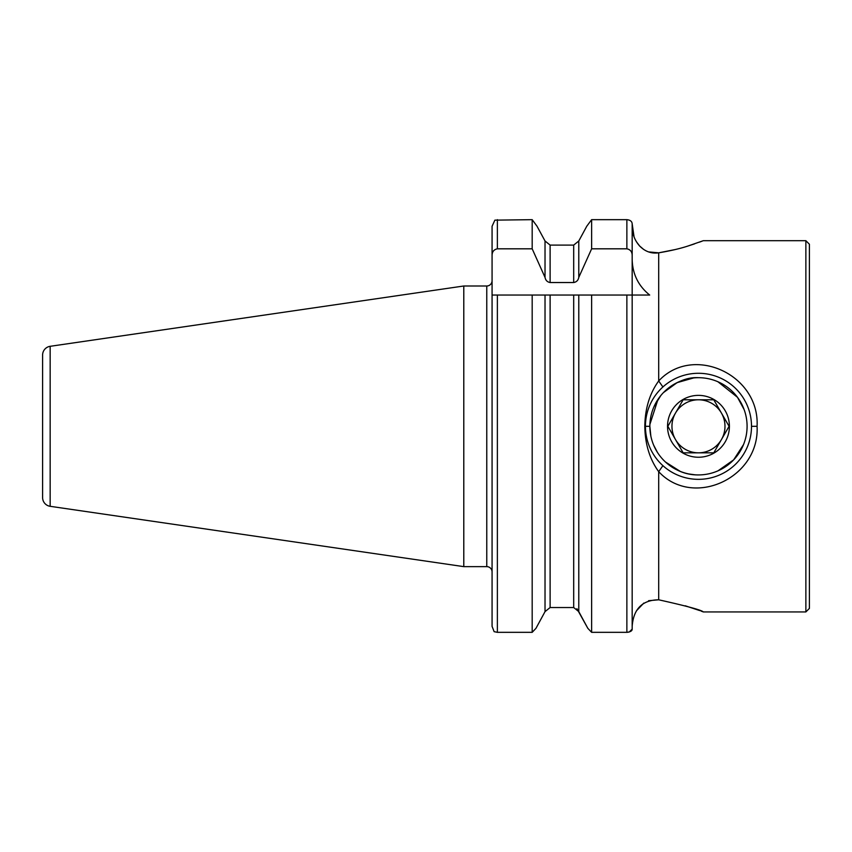 <?xml version="1.0" encoding="UTF-8"?>
<svg xmlns="http://www.w3.org/2000/svg" width="852" height="852" viewBox="0 0 852 852"><rect width="100%" height="100%" fill="white"/><g stroke="black" fill="none" stroke-linecap="round" stroke-linejoin="round"><path stroke-width="1.28" d="M680.258 471.39L665.476 462.018C675.466 470.783 686.467 475.086 698.47 474.926A48.617 48.617 0 0 1 649.852 426.309A48.617 48.617 0 0 1 698.47 377.692C687.766 377.021 676.765 381.323 665.476 390.61M660.715 395.679L653.995 406.67M693.581 377.947L677.095 382.644L663.463 392.58M658.01 399.354L649.884 424.424M649.852 426.415L650.853 436.107M653.633 445.117L657.424 452.369M688.927 473.978L694.912 474.798M805.864 240.69L805.864 611.938L809.4 608.403L809.4 244.226L805.864 240.69L703.326 240.69L688.054 245.994C680.237 248.571 670.449 250.85 658.692 252.831L675.125 249.572M50.161 506.312L50.161 346.306A8.84 8.84 0 0 0 42.6 355.06L42.6 497.568A8.84 8.84 0 0 0 50.161 506.312L463.786 566.633L486.769 566.633A5.304 5.304 0 0 1 492.073 571.937L492.073 583.652M486.769 566.633L486.769 285.995A5.304 5.304 0 0 0 492.073 280.691M486.769 285.995L463.786 285.995L463.786 566.633M50.161 346.306L463.786 285.995M648.468 251.894L658.692 252.831L658.692 380.972C692.857 343.974 759.846 374.454 757.077 426.309C759.814 478.185 692.91 508.644 658.692 471.657C649.703 459.281 645.071 444.169 644.804 426.309C645.071 408.459 649.703 393.347 658.692 380.972L662.909 386.968M805.864 611.938L703.326 611.938C701.76 610.128 686.882 606.081 658.692 599.797C642.419 600.01 633.579 608.797 632.173 626.167L632.173 295.048L492.073 295.048L492.073 226.259L494.884 220.146L492.073 226.259L492.073 260.137M545.024 611.629L535.972 628.329L532.18 632.333L535.972 628.329L545.024 611.629L550.115 607.529L545.024 611.629L545.024 295.048M492.073 255.462C492.115 251.755 493.883 249.54 497.376 248.816L532.18 248.816L532.18 219.667L536.994 226.174L545.024 240.988L550.115 245.099L545.024 240.988L536.994 226.174L532.18 219.667L494.884 220.146M576.932 608.711L587.827 628.329L578.785 611.629L573.694 607.529L550.115 607.529L550.115 295.048L532.18 295.048L532.18 632.333L497.376 632.333L497.376 295.048M573.694 282.534L573.694 245.099L578.785 240.988L586.804 226.174L591.629 219.667L586.804 226.174L578.785 240.988L573.694 245.099L550.115 245.099L550.115 282.534L573.694 282.534C576.527 282.023 578.22 280.308 578.785 277.39L578.785 240.988M632.173 626.167L632.173 629.106C632.237 630.853 630.469 631.918 626.87 632.333L591.629 632.333L587.827 628.329L591.629 632.333L591.629 295.048L573.694 295.048L573.694 607.529M532.18 248.816L545.024 277.39L545.024 240.988M545.024 277.39C545.589 280.319 547.282 282.033 550.115 282.534M578.785 277.39L591.629 248.816L591.629 219.667L626.87 219.667C630.214 219.997 631.982 221.371 632.173 223.799L634.069 236.931M591.629 248.816L626.87 248.816C630.363 249.53 632.131 251.745 632.173 255.462L632.173 223.799M632.173 255.462L632.173 259.658C632.589 274.206 638.425 286.006 649.693 295.048L632.173 295.048L632.173 260.137L632.173 320.245M636.401 241.734L639.628 245.994L643.707 249.487M688.054 245.994L694.486 243.896M699.364 242.17L702.091 241.159M492.073 626.369L494.128 631.662L492.073 626.369L492.073 295.048M632.173 532.383L632.173 569.509M626.87 632.333L626.87 295.048L632.173 295.048L632.173 629.106L629.255 631.992M629.223 632.003L627.391 632.322M636.455 610.799L643.803 603.078M648.542 600.713L658.692 599.797L658.692 471.657L662.909 465.661M494.128 631.662L497.376 632.333M578.785 611.629L578.785 295.048M685.232 605.783L699.833 610.618M701.058 611.076L703.326 611.938M658.692 252.831C651.45 253.843 645.092 251.564 639.628 245.994C634.697 240.413 632.216 233.906 632.173 226.462M744.094 409.535L737.47 397.288L717.917 381.76M718.002 470.826L733.647 459.867L743.508 444.595M644.804 426.309L649.852 426.309M683.155 452.827L713.774 452.827L721.431 439.568A26.518 26.518 0 0 0 698.47 399.79A26.518 26.518 0 0 1 721.431 413.05L729.088 426.309L713.774 452.827L698.47 452.827A26.518 26.518 0 0 0 721.431 439.568A26.518 26.518 0 0 1 698.47 452.827L683.155 452.827L667.851 426.309L683.155 399.79L713.774 399.79L729.088 426.309M698.47 395.371A30.938 30.938 0 0 1 729.408 426.309A30.938 30.938 0 0 1 698.47 457.247A30.938 30.938 0 0 1 667.531 426.309A30.938 30.938 0 0 1 698.47 395.371M698.47 479.346A53.037 53.037 0 0 1 645.433 426.309A53.037 53.037 0 0 1 698.47 373.282A53.037 53.037 0 0 1 751.507 426.309A53.037 53.037 0 0 1 698.47 479.346M698.47 377.692A48.617 48.617 0 0 1 747.087 426.309A48.617 48.617 0 0 1 698.47 474.926M713.774 399.79L683.89 399.79M683.155 399.79L675.508 413.05A26.518 26.518 0 0 0 698.47 452.827A26.518 26.518 0 0 1 671.951 426.309A26.518 26.518 0 0 1 698.47 399.79A26.518 26.518 0 0 0 675.508 413.05M667.851 426.309L675.508 439.568M497.376 248.816L497.376 219.667M626.87 248.816L626.87 219.667M632.173 259.658L632.173 295.048M751.507 426.309L757.077 426.309"/></g></svg>
